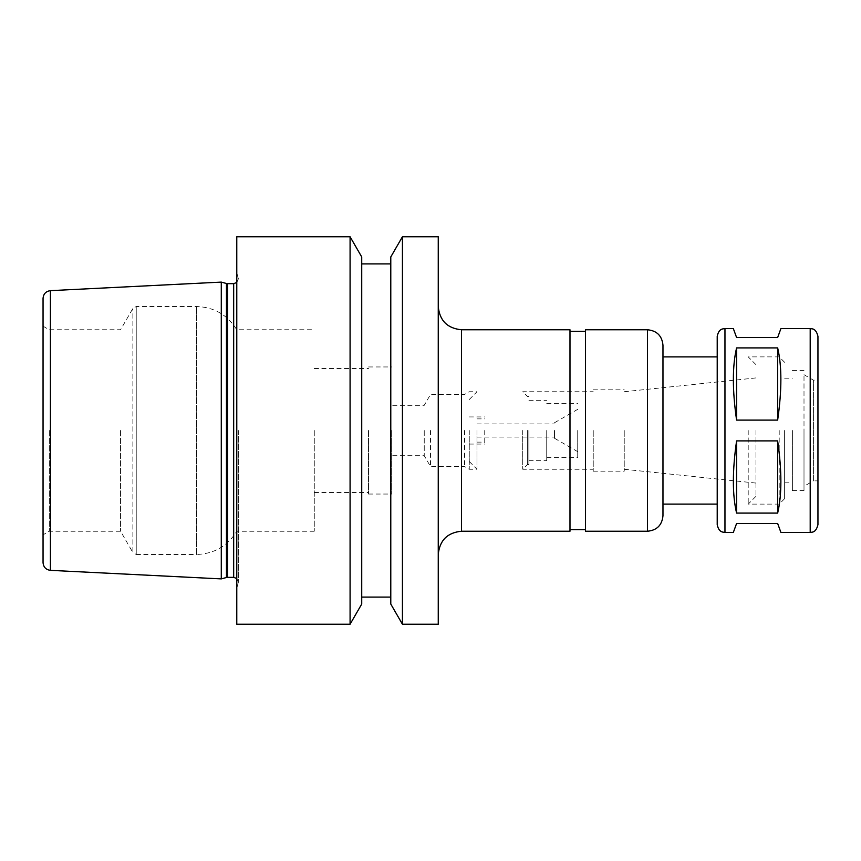 <?xml version="1.0" encoding="UTF-8"?>
<svg xmlns="http://www.w3.org/2000/svg" width="861" height="861" viewBox="0 0 861 861"><rect width="100%" height="100%" fill="white"/><g stroke="black" fill="none" stroke-linecap="round" stroke-linejoin="round"><path stroke-width="0.65" stroke-dasharray="4.3 3.23" d="M733.346 328.601L736.585 337.512L777.655 337.512L780.895 328.601M736.585 347.919C732.291 366.076 732.291 390.13 736.585 420.093L777.655 420.093L777.655 347.919L736.585 347.919L736.585 420.093M777.655 513.081C781.949 494.924 781.949 470.87 777.655 440.907L736.585 440.907C732.291 470.87 732.291 494.924 736.585 513.081L777.655 513.081L777.655 440.907M777.655 420.093C781.949 390.13 781.949 366.076 777.655 347.919M736.585 440.907L736.585 513.081M780.895 532.399L777.655 523.488L736.585 523.488L733.346 532.399M390.786 604.056L390.786 256.944M390.786 430.5L390.786 263.896L390.786 430.5M402.431 624.225L402.431 236.775M438.249 624.225L438.249 236.775M438.249 430.5L438.249 554.484L438.249 430.5M569.982 531.237L569.982 329.763M569.982 430.5L569.982 529.687L569.982 430.5M585.48 430.5L585.48 529.687L585.48 430.5M585.48 531.237L585.48 329.763M662.97 515.739L662.97 345.261M662.97 430.5L662.97 504.115L662.97 430.5M717.213 430.5L717.213 504.115L717.213 430.5M717.213 504.115L717.213 356.885M817.95 524.65L817.95 336.35M804.002 486.293L804.002 374.707L804.002 486.293L813.397 480.868L813.397 380.131L813.397 480.868L817.95 480.868L817.95 430.5M804.002 430.5L804.002 490.555L804.002 430.5M792.378 430.5L792.378 490.555L792.378 430.5M784.629 430.5L784.629 498.691L784.629 430.5M779.205 430.5L779.205 504.115L779.205 430.5M748.209 430.5L748.209 504.115L748.209 430.5M755.958 430.5L755.958 496.366L755.958 430.5M624.225 430.5L624.225 471.182L624.225 430.5M593.229 430.5L593.229 471.182L593.229 430.5M522.713 430.5L522.713 469.245L522.713 430.5M527.362 430.5L527.362 464.596L527.362 430.5M528.912 430.5L528.912 464.596L528.912 430.5M546.735 430.5L546.735 460.667L546.735 430.5M577.731 430.5L577.731 457.621L577.731 430.5M554.484 430.5L554.484 438.249L554.484 430.5M476.994 430.5L476.994 469.245L476.994 430.5M484.743 430.5L484.743 444.061L484.743 430.5M469.245 430.5L469.245 469.245L469.245 430.5M464.553 430.5L464.553 466.533L464.553 430.5M430.5 430.5L430.5 466.533L430.5 430.5M424.236 430.5L424.236 455.684L424.236 430.5M391.755 430.5L391.755 494.042L391.755 430.5M368.508 430.5L368.508 494.042L368.508 430.5M314.265 430.5L314.265 531.237L314.265 430.5M236.775 430.5L236.775 272.808L236.775 430.5M120.572 430.5L120.572 531.237L120.572 430.5M49.249 430.5L49.249 531.237L49.249 430.5M314.265 531.237L236.775 531.237C227.487 546.154 214.066 553.903 196.512 554.484L196.512 306.516L196.512 554.484L136.232 554.484L136.232 306.516L136.232 554.484L132.874 552.547L132.874 308.453L132.874 552.547L120.572 531.237L49.249 531.237L43.05 534.821L43.05 430.5M43.05 562.61L43.05 298.39M221.277 578.893L221.277 282.107M238.325 430.5L238.325 582.413L238.325 430.5M236.775 624.225L236.775 236.775M350.083 624.225L350.083 236.775M361.728 604.056L361.728 256.944M361.728 430.5L361.728 263.896L361.728 430.5M461.496 531.237L461.496 329.763M647.472 531.237L647.472 329.763M724.962 532.399L724.962 328.601M810.201 532.399L810.201 328.601M50.412 570.348L50.412 290.652M226.465 577.505L226.465 283.495M227.67 577.344L227.67 283.656M233.675 577.344L233.675 283.656M804.002 374.707L813.397 380.131L817.95 380.131M792.378 490.555L804.002 490.555M792.378 370.445L804.002 370.445M784.629 482.806L792.378 482.806M784.629 378.194L792.378 378.194M784.629 362.309L779.205 356.885L748.209 356.885L755.958 364.633M784.629 498.691L779.205 504.115L748.209 504.115L755.958 496.366M624.225 469.267L755.958 483.075M624.225 391.733L755.958 377.925M593.229 471.182L624.225 471.182M593.229 389.818L624.225 389.818M528.912 464.596L527.362 464.596L522.713 469.245L593.229 469.245M528.912 396.404L527.362 396.404L522.713 391.755L593.229 391.755M528.912 460.667L546.735 460.667M528.912 400.333L546.735 400.333M546.735 457.621L577.731 457.621M546.735 403.378L577.731 403.378M554.484 438.249L577.731 451.67M554.484 422.751L577.731 409.33M476.994 437.087L554.484 437.087M476.994 423.913L554.484 423.913M476.994 442.123L484.743 442.123M476.994 418.876L484.743 418.876M469.245 444.061L484.743 444.061M469.245 416.939L484.743 416.939M469.245 461.496L476.994 469.245L469.245 469.245L464.553 466.533L430.5 466.533L424.236 455.684L391.755 455.684M469.245 399.504L476.994 391.755L469.245 391.755L464.553 394.467L430.5 394.467L424.236 405.316L391.755 405.316M368.508 494.042L391.755 494.042M368.508 366.958L391.755 366.958M314.265 492.492L368.508 492.492M314.265 368.508L368.508 368.508M43.05 326.179L49.249 329.763L120.572 329.763L132.874 308.453L136.232 306.516L196.512 306.516C214.066 307.097 227.487 314.846 236.775 329.763L314.265 329.763M236.775 578.527L238.325 581.993M236.775 282.473L238.325 279.007M238.325 278.587L236.775 272.808M238.325 582.413L236.775 588.192"/><path stroke-width="1.29" d="M777.655 440.907C781.949 470.87 781.949 494.924 777.655 513.081L736.585 513.081C732.291 494.924 732.291 470.87 736.585 440.907L777.655 440.907L777.655 513.081M777.655 347.919C781.949 366.076 781.949 390.13 777.655 420.093L736.585 420.093C732.291 390.13 732.291 366.076 736.585 347.919L777.655 347.919L777.655 420.093M724.962 532.399L733.346 532.399L736.585 523.488L777.655 523.488L780.895 532.399L810.201 532.399L810.201 328.601L780.895 328.601L777.655 337.512L736.585 337.512L733.346 328.601L724.962 328.601L724.962 532.399C722.831 532.087 718.87 532.55 717.213 524.65L717.213 504.115L662.97 504.115M736.585 513.081L736.585 440.907M736.585 420.093L736.585 347.919M402.431 236.775L390.786 256.944L390.786 604.056L402.431 624.225L438.249 624.225L438.249 236.775L402.431 236.775L402.431 624.225M461.496 531.237L461.496 329.763L569.982 329.763L569.982 531.237L461.496 531.237C447.376 532.615 439.627 540.364 438.249 554.484M647.472 329.763L585.48 329.763L585.48 531.237L647.472 531.237C656.889 530.322 662.055 525.156 662.97 515.739L662.97 345.261C662.055 335.844 656.889 330.678 647.472 329.763L647.472 531.237M662.97 356.885L717.213 356.885L717.213 336.35L717.213 524.65M810.201 328.601C811.826 328.945 815.905 327.858 817.95 336.35L817.95 524.65C815.905 533.142 811.826 532.055 810.201 532.399M817.95 430.5L817.95 480.868M43.05 430.5L43.05 562.61C43.459 567.141 45.913 569.713 50.412 570.348L50.412 290.652C45.913 291.287 43.459 293.859 43.05 298.39L43.05 534.821M50.412 290.652L221.277 282.107L221.277 578.893L50.412 570.348M236.775 430.5L236.775 624.225L350.083 624.225L350.083 236.775L236.775 236.775L236.775 430.5M350.083 236.775L361.728 256.944L361.728 604.056L350.083 624.225M226.465 577.505L227.67 577.344L227.67 283.656L226.465 283.495L226.465 577.505L221.277 578.893M227.67 283.656L233.675 283.656L233.675 577.344L236.775 578.527M461.496 329.763C447.376 328.385 439.627 320.636 438.249 306.516M569.982 529.687L585.48 529.687M569.982 331.313L585.48 331.313M724.962 328.601C722.831 328.913 718.87 328.45 717.213 336.35M226.465 283.495L221.277 282.107M227.67 577.344L233.675 577.344M233.675 283.656L236.775 282.473M361.728 597.103L390.786 597.103M361.728 263.896L390.786 263.896"/></g></svg>
